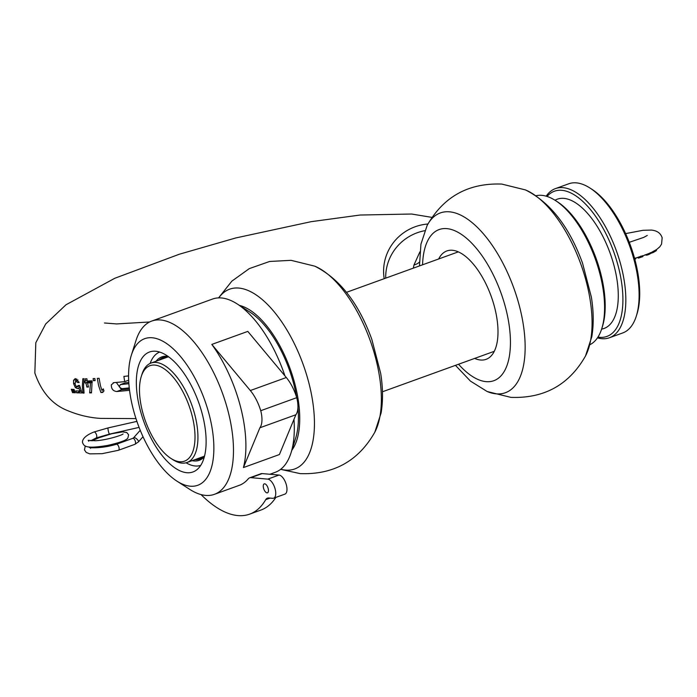 <?xml version="1.0" encoding="UTF-8"?>
<svg xmlns="http://www.w3.org/2000/svg" width="697" height="697" viewBox="0 0 697 697"><rect width="100%" height="100%" fill="white"/><g stroke="black" fill="none" stroke-linecap="round" stroke-linejoin="round"><path stroke-width="1.05" d="M194.855 459.663A53.93 24.561 -109.9 0 0 199.76 459.009A53.93 24.561 -109.9 0 0 204.622 455.681M186.082 462.791A60.273 27.453 -109.9 0 0 200.684 465.413M204.352 456.753A54.993 25.04 70.1 0 1 192.05 460.673M168.918 357.021A53.93 24.561 -109.9 0 0 163.063 357.578A53.93 24.561 -109.9 0 0 158.872 360.218M156.067 361.238A54.993 25.04 70.1 0 1 168.029 356.376M159.674 352.063A60.273 27.453 -109.9 0 0 150.125 363.433M267.021 492.875A4.757 2.169 -109.9 0 0 267.474 492.814A4.757 2.169 -109.9 0 0 268.049 488.074A4.757 2.169 -109.9 0 0 264.694 483.814A4.757 2.169 -109.9 0 0 264.241 483.866A4.757 2.169 -109.9 0 0 263.666 488.606A4.757 2.169 -109.9 0 0 267.021 492.875M202.444 414.698A63.793 29.047 70.1 0 1 192.938 471.965A63.793 29.047 70.1 0 1 140.019 409.252A63.793 29.047 70.1 0 1 149.524 351.994A63.793 29.047 70.1 0 1 202.444 414.698M176.951 481.148A77.959 35.503 -109.9 0 0 209.37 415.307A77.959 35.503 -109.9 0 0 169.075 345.329A77.959 35.503 -109.9 0 0 131.358 355.165A77.959 35.503 -109.9 0 0 133.083 408.651A77.959 35.503 -109.9 0 0 176.951 481.148L189.845 489.433A92.135 41.959 -109.9 0 0 214.441 494.321A92.135 41.959 -109.9 0 0 228.172 411.622A92.135 41.959 -109.9 0 0 151.746 321.056L212.568 299.039A92.135 41.959 70.1 0 1 237.163 303.927L250.057 312.212A77.959 35.503 70.1 0 1 293.925 384.709A77.959 35.503 70.1 0 1 296.626 397.368M237.163 303.927A92.135 41.959 70.1 0 1 284.925 375.857M151.746 321.056A92.135 41.959 -109.9 0 0 135.976 340.545L131.358 355.165M295.868 414.759L279.41 454.54L243.427 467.565A92.135 41.959 -109.9 0 0 240.596 407.126A92.135 41.959 -109.9 0 0 211.81 344.423L247.792 331.397L286.31 377.521A30.372 13.835 -109.9 0 1 296.722 397.682A20.823 9.488 -109.9 0 1 295.868 414.759L259.894 427.775A20.823 9.488 -109.9 0 0 260.739 410.707A30.372 13.835 -109.9 0 0 250.328 390.538L286.31 377.521M297.933 407.327A77.959 35.503 70.1 0 1 295.65 438.195L291.032 452.815A92.135 41.959 70.1 0 1 275.263 472.305L269.87 474.265M293.977 419.333A92.135 41.959 70.1 0 1 291.032 452.815M214.441 494.321L239.228 485.347A92.135 41.959 -109.9 0 0 248.315 478.778A13.426 6.116 -109.9 0 1 249.639 477.82A13.426 6.116 -109.9 0 1 250.92 477.654L262.168 473.585A13.426 6.116 -109.9 0 0 260.878 473.751L249.639 477.82M201.032 494.574A122.75 55.899 -109.9 0 0 249.648 514.142A122.75 55.899 -109.9 0 0 265.688 499.697A13.426 6.116 70.1 0 1 267.448 498.12A13.426 6.116 70.1 0 1 268.728 497.963L272.701 498.311A10.072 4.583 -109.9 0 0 273.668 498.189A10.072 4.583 -109.9 0 0 274.888 488.153A10.072 4.583 -109.9 0 0 267.779 479.127L250.92 477.654M273.668 498.189L284.907 494.121A10.072 4.583 -109.9 0 0 286.127 484.084A10.072 4.583 -109.9 0 0 279.018 475.058L262.168 473.585M249.648 514.142L260.896 510.073A122.75 55.899 -109.9 0 0 275.855 497.397M211.81 344.423L250.328 390.538M243.427 467.565L259.894 427.775M260.739 410.707L296.722 397.682M154.839 365.089A50.759 23.114 -109.9 0 0 141.291 376.424A50.759 23.114 -109.9 0 0 170.974 458.452A50.759 23.114 -109.9 0 0 179.66 461.745A50.759 23.114 -109.9 0 0 192.084 415.586A50.759 23.114 -109.9 0 0 154.839 365.089M141.291 376.424L141.979 374.245A52.876 24.081 70.1 0 1 151.031 363.059A52.876 24.081 70.1 0 1 156.093 362.44A52.876 24.081 70.1 0 1 193.409 409.792A52.876 24.081 70.1 0 1 187.014 462.494A52.876 24.081 70.1 0 1 181.943 463.113A52.876 24.081 70.1 0 1 172.9 459.689L170.974 458.452M589.984 344.666A79.31 36.122 -109.9 0 0 601.764 328.662A79.31 36.122 -109.9 0 0 555.387 200.492A79.31 36.122 -109.9 0 0 541.822 195.352A79.31 36.122 -109.9 0 0 536.089 195.726M597.956 337.104A77.193 35.155 -109.9 0 0 599.551 337.313A77.193 35.155 -109.9 0 0 618.457 267.108A77.193 35.155 -109.9 0 0 561.808 190.316A77.193 35.155 -109.9 0 0 547.049 196.441M546.195 196.179A79.31 36.122 70.1 0 1 555.465 188.591A79.31 36.122 70.1 0 1 563.063 187.667A79.31 36.122 70.1 0 1 619.032 258.7A79.31 36.122 70.1 0 1 609.439 337.749A79.31 36.122 70.1 0 1 601.842 338.681A79.31 36.122 70.1 0 1 597.46 337.853M609.439 337.749L622.717 332.948A79.31 36.122 -109.9 0 0 636.291 316.168A79.31 36.122 -109.9 0 0 589.915 187.998A79.31 36.122 -109.9 0 0 576.341 182.858A79.31 36.122 -109.9 0 0 568.743 183.79L555.465 188.591M589.915 187.998L591.84 189.235A77.193 35.155 70.1 0 1 636.98 313.981L636.291 316.168M555.387 200.492L557.312 201.729A77.193 35.155 70.1 0 1 602.452 326.475L601.764 328.662M413.338 268.136L413.957 265.026L419.89 251.861M74.3 392.733L73.046 389.37A228.276 41.994 -14.4 0 0 74.065 389.414L75.32 392.777A227.841 41.916 165.6 0 1 74.3 392.733L75.171 392.42M72.558 392.646L71.303 389.283A228.276 41.994 -14.4 0 0 72.305 389.335L73.56 392.699A227.841 41.916 165.6 0 1 72.558 392.646L73.412 392.341M129.267 387.907A228.163 41.968 165.6 0 1 121.992 388.656C119.204 387.549 118.769 386.182 120.686 384.544A228.416 42.02 -14.4 0 0 128.884 383.698M125.103 382.897L120.328 384.622L124.78 383.062M128.588 375.901A227.849 41.916 165.6 0 1 123.883 376.406L124.702 381.625A228.372 42.012 165.6 0 1 113.942 382.644L111.346 384.831C111.241 388.856 113.045 391.087 116.756 391.522A227.823 41.907 -14.4 0 0 129.537 390.285M100.42 385.563L101.919 390.372L103.234 388.848L103.984 390.921L102.729 392.42A227.841 41.916 165.6 0 1 100.917 392.516L98.617 385.659L97.301 378.393A227.832 41.907 -14.4 0 0 99.105 378.297L100.42 385.563M91.882 385.929L91.473 392.864A227.841 41.916 165.6 0 1 89.652 392.908L90.54 382.853A228.311 41.994 165.6 0 1 87.534 382.932L88.493 387.027A228.407 42.012 165.6 0 1 86.872 387.053L85.914 382.958A228.311 41.994 165.6 0 1 85.017 382.975L84.677 381.015A228.128 41.968 -14.4 0 0 85.574 380.998L85.287 378.82A227.841 41.907 -14.4 0 0 86.907 378.793L87.195 380.971A228.128 41.968 -14.4 0 0 92.048 380.841L91.882 385.929M83.544 386.086L84.084 393.064A227.823 41.907 165.6 0 1 82.926 393.064L82.359 386.086L82.847 378.724A227.814 41.907 -14.4 0 0 84.058 378.715L83.544 386.086M77.986 380.013L75.886 380.771L75.032 383.847L75.903 386.007L77.149 386.617L78.169 385.476A228.416 42.02 -14.4 0 0 79.571 385.493L82.011 392.934A227.841 41.916 165.6 0 1 76.609 392.82L75.851 390.886A228.128 41.968 -14.4 0 0 79.85 390.982L78.813 387.88L77.419 388.612L75.328 387.541L73.586 383.646L73.586 380.187L75.564 378.671L79.127 382.514A228.276 41.994 165.6 0 1 77.637 382.496L75.372 380.85L77.916 379.926M78.047 388.517L78.561 388.194M74.884 378.776L75.564 378.671M113.942 382.644L113.184 382.81M93.398 380.71L93.128 378.602A227.841 41.907 -14.4 0 0 94.87 378.532L95.141 380.632A228.119 41.959 165.6 0 1 93.398 380.71L95.062 380.1M77.149 386.617L78.003 386.051M438.666 258.97A57.633 26.242 70.1 0 1 446.864 250.946A57.633 26.242 70.1 0 1 452.388 250.267A57.633 26.242 70.1 0 1 493.058 301.888A57.633 26.242 70.1 0 1 486.088 359.33A57.633 26.242 70.1 0 1 480.564 360.009A57.633 26.242 70.1 0 1 474.648 358.415M100.917 392.516L103.391 391.618M101.919 390.372L103.557 389.78M85.574 380.998L87.116 380.44M89.443 380.919L89.521 381.346A223.005 41.018 -14.4 0 0 90.418 381.329L90.523 381.851M85.017 382.975L89.521 381.346M85.914 382.958L90.418 381.329M86.872 387.053L88.353 386.521M87.534 382.932L92.048 381.303A223.005 41.018 -14.4 0 0 92.126 381.294M90.54 382.853L92.283 382.226M89.652 392.908L91.464 392.245M82.926 393.064L84.023 392.664M77.637 382.496L78.979 382.008M73.586 380.187L76.783 379.029M73.586 383.646L74.919 383.167M75.328 387.541L79.685 385.964M78.813 387.88L80.077 387.419M79.85 390.982L81.079 390.538M80.861 390.616L81.113 391.191A222.482 40.923 -14.4 0 0 81.322 391.2M76.609 392.82L81.113 391.191M129.389 389.039A222.465 40.923 165.6 0 1 121.539 389.789L116.329 382.435M128.797 382.47A223.127 41.045 165.6 0 1 125.469 382.81M124.702 381.625L128.684 380.187M413.957 265.026A47.588 16.519 -161 0 0 419.42 262.089M651.32 252.967L656.452 250.432L656.278 249.7L650.954 252.689M650.92 252.706L642.808 255.886M637.929 257.446L638.164 257.977L642.913 256.374L642.756 255.694L635.577 258.125M634.679 258.761L635.812 258.648L635.664 258.073L634.558 258.047M641.606 256.609L639.062 257.925L642.704 256.609L640.926 257.045L640.735 256.156M640.926 257.045L638.426 258.117L638.016 257.402M644.925 254.867L647.983 254.588L650.414 253.42L650.231 252.697M647.016 255.041L651.076 253.281M650.292 253.577L648.14 254.727L647.827 253.969M653.917 251.722L653.751 251.086M650.388 253.603L656.304 250.693L652.993 252.593L651.364 253.124L651.198 252.488M648.132 254.762L645.152 255.006M637.363 257.602L636.701 257.716M638.426 258.117L642.111 256.679M634.819 259.075L635.673 258.909L634.723 258.935M656.321 250.676L653.464 252.349M640.613 257.193L641.893 256.487M91.978 440.835L99.009 437.733L111.834 433.726L122.541 431.896L126.784 432.506L128.623 434.806L127.839 438.082C126.636 439.807 122.341 442.098 107.521 445.444C86.289 448.955 84.154 446.507 82.655 442.848C82.464 442.952 80.573 437.298 93.929 432.018A3.171 1.446 70.1 0 1 93.964 432.001A3.171 1.446 70.1 0 1 96.595 435.12A3.171 1.446 70.1 0 1 96.16 437.951A3.171 1.446 70.1 0 1 96.125 437.969L109.525 434.092L139.086 427.392M132.482 438.526A3.171 1.446 70.1 0 1 132.735 438.361L116.364 444.285A3.171 1.446 70.1 0 1 116.382 444.277A3.171 1.446 70.1 0 1 116.643 444.25A3.171 1.446 70.1 0 1 118.969 447.404A3.171 1.446 70.1 0 1 118.499 450.253A3.171 1.446 70.1 0 1 118.464 450.271L102.145 453.677L89.739 453.852L86.21 452.44L84.468 449.896L85.261 445.941M267.779 479.127L279.018 475.058M270.148 498.085L265.688 499.697M555.004 200.248A68.733 31.304 70.1 0 1 563.882 198.375A68.733 31.304 70.1 0 1 613.177 262.569A68.733 31.304 70.1 0 1 601.624 329.097M385.702 278.138A47.588 46.769 -19.3 0 1 424.717 230.707M384.195 278.687A47.588 46.769 -19.3 0 1 427.914 224.016M525.442 189.915A95.594 43.536 70.1 0 1 580.714 263.797A95.594 43.536 70.1 0 1 585.524 355.949L591.805 336.712C593.809 324.697 593.67 311.524 591.387 297.192L582.526 263.118C569.275 226.76 550.255 202.357 525.442 189.915L501.77 184.078C468.393 182.849 443.51 196.659 427.113 225.497A95.594 43.536 70.1 0 1 449.487 211.818A95.594 43.536 70.1 0 1 519.631 306.915A95.594 43.536 70.1 0 1 496.22 393.849A95.594 43.536 70.1 0 1 487.186 391.531L470.466 381.12L455.463 365.359M422.565 264.799A80.373 36.601 70.1 0 1 446.829 228.625A80.373 36.601 70.1 0 1 505.804 308.571A80.373 36.601 70.1 0 1 486.123 381.651A80.373 36.601 70.1 0 1 458.548 364.235M218.762 297.88A95.594 43.536 70.1 0 1 238.783 288.061A95.594 43.536 70.1 0 1 308.928 383.158A95.594 43.536 70.1 0 1 285.517 470.092A95.594 43.536 70.1 0 1 280.769 469.238M239.48 305.417A80.373 36.601 70.1 0 1 290.196 368.931A80.373 36.601 70.1 0 1 291.86 450.184M218.57 297.889L231.84 281.161L249.291 268.615L269.608 261.471L291.067 260.329L314.748 266.158A95.594 43.536 70.1 0 1 370.02 340.049A95.594 43.536 70.1 0 1 374.82 432.192C358.424 461.039 333.541 474.84 300.163 473.611L280.612 469.351M116.756 391.522L121.539 389.789M646.502 255.25L646.18 254.675M639.89 257.576L639.105 257.907M93.964 432.001L108.122 427.906A3.171 0.479 77.2 0 0 108.497 431.678A3.171 0.479 77.2 0 0 109.525 434.092M138.485 441.854A3.171 1.011 41.4 0 0 137.239 439.441A3.171 1.011 41.4 0 0 134.19 437.524A3.171 1.011 41.4 0 0 133.728 437.655L132.735 438.361A3.171 1.446 70.1 0 1 133.04 438.317A3.171 1.446 70.1 0 1 135.279 441.157A3.171 1.446 70.1 0 1 134.896 444.32L138.485 441.854L143.016 436.723M151.031 363.059L167.977 356.925M346.47 292.339L458.304 251.87M382.453 391.775L494.286 351.305M187.014 462.494L203.96 456.369M135.976 418.601L100.568 418.392C89.591 417.756 78.63 415.168 67.687 410.638C52.345 404.6 41.402 392.054 34.85 373.017L35.817 342.715L45.688 323.983L65.997 304.772L114.839 278.251L179.364 254.213L235.804 237.947L311.176 221.672L360.096 215.033L411.613 214.023L431.983 217.394M149.602 321.979L116.608 323.931L104.454 322.99M487.186 391.531L510.866 397.368C544.244 398.597 569.127 384.796 585.524 355.949M427.113 225.497L420.927 244.203L419.481 265.914M314.748 266.158C339.552 278.6 358.58 303.003 371.823 339.361L380.693 373.435C382.967 387.767 383.106 400.941 381.102 412.955L374.82 432.192M77.524 386.556L79.641 385.789M656.304 249.796L659.815 246.799L661.584 244.072L662.15 237.782C660.704 233.199 657.105 230.629 651.355 230.08L643.035 230.298L625.618 233.608M647.278 235.455L643.601 237.442L629.269 242.303M644.969 254.945L647.513 255.006M649.987 253.917L648.689 254.518M642.765 256.574L642.207 256.871M639.855 257.629L640.587 257.385M636.561 257.733L637.694 257.515M108.122 427.906L136.9 421.38M133.728 437.655L140.236 430.284M92.527 447.831L93.607 447.169M90.715 440.783L96.16 437.951M90.61 448.319L90 447.361C86.411 447.561 100.002 449.243 116.382 444.277M123.055 433.943C122.994 434.867 107.033 440.173 95.315 440.757L88.188 440.312L88.798 441.271M134.896 444.32L118.499 450.253"/></g></svg>
